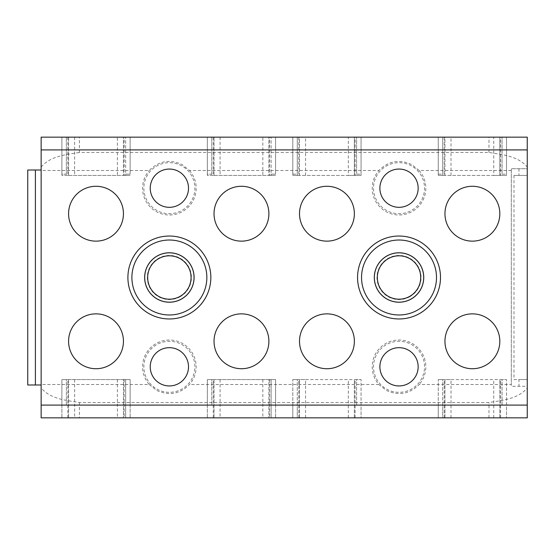 <?xml version="1.0" encoding="UTF-8"?>
<svg xmlns="http://www.w3.org/2000/svg" width="555" height="555" viewBox="0 0 555 555"><rect width="100%" height="100%" fill="white"/><g stroke="black" fill="none" stroke-linecap="round" stroke-linejoin="round"><path stroke-width="0.42" stroke-dasharray="2.77 2.08" d="M527.25 167.013L527.25 168.734L511.301 168.734L511.301 170.51L419.157 170.51L411.872 164.668C399.524 158.931 388.535 160.874 378.892 170.51L189.505 170.51L182.22 164.668C169.872 158.931 158.876 160.874 149.239 170.51L41.146 170.51L41.146 170.01L41.146 384.99L27.75 384.99L27.75 170.01L41.146 170.01L41.146 137.154L527.25 137.154L527.25 167.013C517.794 155.851 502.213 154.672 488.976 152.465L79.421 152.465L79.421 137.154M149.239 384.49L156.524 390.332C168.873 396.069 179.862 394.126 189.505 384.49A26.793 26.793 0 0 0 182.213 343.295A26.793 26.793 0 0 0 149.239 384.49L41.146 384.49L41.146 387.987C50.602 399.149 66.184 400.328 79.421 402.535L488.976 402.535C502.213 400.328 517.794 399.149 527.25 387.987L527.25 386.266L511.301 386.266L511.301 384.49L419.157 384.49C409.521 394.126 398.525 396.069 386.176 390.332L378.892 384.49A26.793 26.793 0 0 1 411.872 343.295A26.793 26.793 0 0 1 419.157 384.49M527.25 387.987L527.25 417.846L79.421 417.846L79.421 402.535M79.421 417.846L41.146 417.846L41.146 387.987M207.327 405.088L207.327 417.846L275.585 417.846L275.585 379.571L207.327 379.571L207.327 405.088L211.795 405.088L211.795 379.571L207.327 379.571L207.327 417.846L275.585 417.846L275.585 405.088L271.118 405.088L271.118 417.846L271.118 379.571L271.118 405.088M61.883 405.088L61.883 417.846L130.141 417.846L130.141 379.571L61.883 379.571L61.883 405.088L66.343 405.088L66.343 379.571L61.883 379.571L61.883 417.846L130.141 417.846L130.141 405.088L125.673 405.088L125.673 417.846L125.673 379.571L125.673 405.088M292.811 405.088L292.811 417.846L297.279 417.846L297.279 405.088L292.811 405.088L292.811 379.571L292.811 417.846L361.069 417.846L361.069 405.088L356.601 405.088L356.601 379.571L297.279 379.571L297.279 405.088M361.069 405.088L361.069 379.571L361.069 417.846L297.279 417.846L297.279 379.571L292.811 379.571L305.569 379.571L305.569 417.846M438.256 405.088L438.256 417.846L442.723 417.846L442.723 405.088L438.256 405.088L438.256 379.571L438.256 417.846L506.514 417.846L506.514 405.088L502.053 405.088L502.053 379.571L442.723 379.571L442.723 405.088M506.514 405.088L506.514 379.571L506.514 417.846L442.723 417.846L442.723 379.571L438.256 379.571L451.014 379.571L451.014 417.846M213.28 137.154L213.28 175.429L268.891 175.429L268.891 137.154L268.891 175.429L269.633 175.429L269.633 137.154L207.327 137.154L207.327 174.152L211.795 174.152L211.795 175.429L211.795 137.154L211.795 174.152L207.327 174.152L207.327 175.429L275.585 175.429L271.118 175.429L271.118 137.154L275.585 137.154L262.827 137.154L262.827 175.429M262.827 137.154L207.327 137.154L207.327 175.429L213.28 175.429M269.633 137.154L271.118 137.154L271.118 174.152L275.585 174.152L275.585 137.154L275.585 174.152L271.118 174.152L271.118 175.429L269.633 175.429M67.828 137.154L67.828 175.429L123.439 175.429L123.439 137.154L123.439 175.429L124.188 175.429L124.188 137.154L61.883 137.154L61.883 174.152L66.343 174.152L66.343 175.429L66.343 137.154L66.343 174.152L61.883 174.152L61.883 175.429L130.141 175.429L125.673 175.429L125.673 137.154L130.141 137.154L117.382 137.154L117.382 175.429M117.382 137.154L61.883 137.154L61.883 175.429L67.828 175.429M124.188 137.154L125.673 137.154L125.673 174.152L130.141 174.152L130.141 137.154L130.141 174.152L125.673 174.152L125.673 175.429L124.188 175.429M298.763 175.429L299.506 175.429L299.506 137.154L292.811 137.154L292.811 174.152L297.279 174.152L297.279 175.429L297.279 137.154L297.279 174.152L292.811 174.152L292.811 175.429L292.811 137.154L348.311 137.154L348.311 175.429L292.811 175.429L298.763 175.429L298.763 137.154M348.311 175.429L361.069 175.429L356.601 175.429L356.601 137.154L356.601 174.152L361.069 174.152L361.069 175.429L361.069 137.154L361.069 174.152L356.601 174.152L356.601 175.429L355.117 175.429L355.117 137.154L361.069 137.154L348.311 137.154M355.117 137.154L299.506 137.154L299.506 175.429L354.368 175.429L354.368 137.154L354.368 175.429L355.117 175.429M444.208 175.429L444.957 175.429L444.957 137.154L438.256 137.154L438.256 174.152L442.723 174.152L442.723 175.429L442.723 137.154L442.723 174.152L438.256 174.152L438.256 175.429L438.256 137.154L493.756 137.154L493.756 175.429L438.256 175.429L444.208 175.429L444.208 137.154M493.756 175.429L506.514 175.429L502.053 175.429L502.053 137.154L502.053 174.152L506.514 174.152L506.514 175.429L506.514 137.154L506.514 174.152L502.053 174.152L502.053 175.429L500.568 175.429L500.568 137.154L506.514 137.154L493.756 137.154M500.568 137.154L444.957 137.154L444.957 175.429L499.819 175.429L499.819 137.154L499.819 175.429L500.568 175.429M41.146 167.013C50.595 155.865 66.191 154.665 79.421 152.465M189.505 170.51A26.793 26.793 0 0 1 156.524 211.705A26.793 26.793 0 0 1 149.239 170.51M419.157 170.51A26.793 26.793 0 0 1 386.183 211.705A26.793 26.793 0 0 1 378.892 170.51M511.301 170.51L511.301 384.49M158.973 258.464A21.687 21.687 0 0 1 188.402 267.101A21.687 21.687 0 0 1 179.771 296.536A21.687 21.687 0 0 1 150.336 287.899A21.687 21.687 0 0 1 158.973 258.464A21.687 21.687 0 0 1 188.402 267.101A21.687 21.687 0 0 1 179.771 296.536A21.687 21.687 0 0 1 150.336 287.899A21.687 21.687 0 0 1 158.973 258.464M388.625 258.464A21.687 21.687 0 0 1 418.061 267.101A21.687 21.687 0 0 1 409.423 296.536A21.687 21.687 0 0 1 379.995 287.899A21.687 21.687 0 0 1 388.625 258.464A21.687 21.687 0 0 1 418.061 267.101A21.687 21.687 0 0 1 409.423 296.536A21.687 21.687 0 0 1 379.995 287.899A21.687 21.687 0 0 1 388.625 258.464M181.603 344.419A25.516 25.516 0 0 1 191.766 379.044A25.516 25.516 0 0 1 157.134 389.201A25.516 25.516 0 0 1 146.978 354.576A25.516 25.516 0 0 1 181.603 344.419M488.976 417.846L488.976 402.535M513.992 175.429L513.992 379.571L527.25 379.571L527.25 175.429L513.992 175.429L527.25 175.429L527.25 168.734L511.301 168.734L511.301 386.266L527.25 386.266L527.25 379.571L518.96 379.571L518.96 386.266M411.262 344.419A25.516 25.516 0 0 1 421.418 379.044A25.516 25.516 0 0 1 386.793 389.201A25.516 25.516 0 0 1 376.63 354.576A25.516 25.516 0 0 1 411.262 344.419M213.28 417.846L213.28 379.571L268.891 379.571L268.891 417.846L268.891 379.571L275.585 379.571L275.585 405.088M213.28 379.571L211.795 379.571L211.795 405.088M214.029 379.571L214.029 417.846L214.029 379.571M67.828 417.846L67.828 379.571L123.439 379.571L123.439 417.846L123.439 379.571L130.141 379.571L130.141 405.088M67.828 379.571L66.343 379.571L66.343 405.088M68.577 379.571L68.577 417.846L68.577 379.571M299.506 417.846L299.506 379.571L299.506 417.846M354.368 417.846L354.368 379.571L354.368 417.846M356.601 405.088L356.601 379.571L361.069 379.571L305.569 379.571M444.957 417.846L444.957 379.571L444.957 417.846M499.819 417.846L499.819 379.571L499.819 417.846M502.053 405.088L502.053 379.571L506.514 379.571L451.014 379.571M241.46 186.279A27.431 27.431 0 0 1 268.037 220.495A27.431 27.431 0 0 1 228.306 237.783A27.431 27.431 0 0 1 241.46 186.279M241.46 368.721A27.431 27.431 0 0 1 214.875 334.505A27.431 27.431 0 0 1 254.606 317.217A27.431 27.431 0 0 1 241.46 368.721M96.008 186.279A27.431 27.431 0 0 1 122.586 220.495A27.431 27.431 0 0 1 82.855 237.783A27.431 27.431 0 0 1 96.008 186.279M96.008 368.721A27.431 27.431 0 0 1 69.43 334.505A27.431 27.431 0 0 1 109.162 317.217A27.431 27.431 0 0 1 96.008 368.721M340.09 237.783A27.431 27.431 0 0 0 326.937 186.279A27.431 27.431 0 0 0 300.359 220.495A27.431 27.431 0 0 0 340.09 237.783M313.79 317.217A27.431 27.431 0 0 0 326.937 368.721A27.431 27.431 0 0 0 353.521 334.505A27.431 27.431 0 0 0 313.79 317.217M485.542 237.783A27.431 27.431 0 0 0 472.388 186.279A27.431 27.431 0 0 0 445.811 220.495A27.431 27.431 0 0 0 485.542 237.783M459.235 317.217A27.431 27.431 0 0 0 472.388 368.721A27.431 27.431 0 0 0 498.966 334.505A27.431 27.431 0 0 0 459.235 317.217M160.194 383.602A19.141 19.141 0 0 1 152.576 357.635A19.141 19.141 0 0 1 178.543 350.018A19.141 19.141 0 0 1 186.168 375.985A19.141 19.141 0 0 1 160.194 383.602M149.489 241.113A41.465 41.465 0 0 0 132.978 297.383A41.465 41.465 0 0 0 189.248 313.887A41.465 41.465 0 0 0 205.759 257.617A41.465 41.465 0 0 0 149.489 241.113M160.194 204.982A19.141 19.141 0 0 1 152.576 179.015A19.141 19.141 0 0 1 178.543 171.398A19.141 19.141 0 0 1 186.168 197.365A19.141 19.141 0 0 1 160.194 204.982M389.853 383.602A19.141 19.141 0 0 1 382.228 357.635A19.141 19.141 0 0 1 408.202 350.018A19.141 19.141 0 0 1 415.82 375.985A19.141 19.141 0 0 1 389.853 383.602M418.907 313.887A41.465 41.465 0 0 0 435.418 257.617A41.465 41.465 0 0 0 379.148 241.113A41.465 41.465 0 0 0 362.637 297.383A41.465 41.465 0 0 0 418.907 313.887M389.853 204.982A19.141 19.141 0 0 1 382.228 179.015A19.141 19.141 0 0 1 408.202 171.398A19.141 19.141 0 0 1 415.82 197.365A19.141 19.141 0 0 1 389.853 204.982M488.976 152.465L488.976 137.154M214.029 175.429L214.029 137.154L214.029 175.429M68.577 175.429L68.577 137.154L68.577 175.429M386.793 210.581A25.516 25.516 0 0 1 376.63 175.956A25.516 25.516 0 0 1 411.262 165.799A25.516 25.516 0 0 1 421.418 200.424A25.516 25.516 0 0 1 386.793 210.581M157.134 210.581A25.516 25.516 0 0 1 146.978 175.956A25.516 25.516 0 0 1 181.603 165.799A25.516 25.516 0 0 1 191.766 200.424A25.516 25.516 0 0 1 157.134 210.581M179.938 296.849A22.047 22.047 0 0 0 188.721 266.927A22.047 22.047 0 0 0 158.799 258.151A22.047 22.047 0 0 0 150.023 288.073A22.047 22.047 0 0 0 179.938 296.849M409.597 296.849A22.047 22.047 0 0 0 418.373 266.927A22.047 22.047 0 0 0 388.458 258.151A22.047 22.047 0 0 0 379.675 288.073A22.047 22.047 0 0 0 409.597 296.849M518.96 168.734L518.96 175.429M513.992 379.571L518.96 379.571M378.892 384.49L189.505 384.49M262.827 379.571L262.827 417.846M220.085 379.571L220.085 417.846M269.633 379.571L269.633 417.846M117.382 379.571L117.382 417.846M74.641 379.571L74.641 417.846M124.188 379.571L124.188 417.846M298.763 417.846L298.763 379.571M355.117 417.846L355.117 379.571M348.311 417.846L348.311 379.571M444.208 417.846L444.208 379.571M500.568 417.846L500.568 379.571M493.756 417.846L493.756 379.571M220.085 137.154L220.085 175.429M74.641 137.154L74.641 175.429M305.569 175.429L305.569 137.154M451.014 175.429L451.014 137.154"/><path stroke-width="0.83" d="M41.146 170.01L35.402 170.01L35.402 384.99L41.146 384.99M35.402 384.99L27.75 384.99L27.75 170.01L35.402 170.01M527.25 149.912L527.25 417.846L41.146 417.846L41.146 137.154L527.25 137.154L527.25 149.912L41.146 149.912M254.606 189.637A27.431 27.431 0 0 0 217.387 200.556A27.431 27.431 0 0 0 228.306 237.783A27.431 27.431 0 0 0 265.533 226.856A27.431 27.431 0 0 0 254.606 189.637M228.306 365.363A27.431 27.431 0 0 0 265.533 354.444A27.431 27.431 0 0 0 254.606 317.217A27.431 27.431 0 0 0 217.387 328.144A27.431 27.431 0 0 0 228.306 365.363M109.162 189.637A27.431 27.431 0 0 0 71.935 200.556A27.431 27.431 0 0 0 82.855 237.783A27.431 27.431 0 0 0 120.081 226.856A27.431 27.431 0 0 0 109.162 189.637M82.855 365.363A27.431 27.431 0 0 0 120.081 354.444A27.431 27.431 0 0 0 109.162 317.217A27.431 27.431 0 0 0 71.935 328.144A27.431 27.431 0 0 0 82.855 365.363M340.09 237.783A27.431 27.431 0 0 0 351.01 200.556A27.431 27.431 0 0 0 313.79 189.637A27.431 27.431 0 0 0 302.863 226.856A27.431 27.431 0 0 0 340.09 237.783M313.79 317.217A27.431 27.431 0 0 0 302.863 354.444A27.431 27.431 0 0 0 340.09 365.363A27.431 27.431 0 0 0 351.01 328.144A27.431 27.431 0 0 0 313.79 317.217M485.542 237.783A27.431 27.431 0 0 0 496.461 200.556A27.431 27.431 0 0 0 459.235 189.637A27.431 27.431 0 0 0 448.315 226.856A27.431 27.431 0 0 0 485.542 237.783M459.235 317.217A27.431 27.431 0 0 0 448.315 354.444A27.431 27.431 0 0 0 485.542 365.363A27.431 27.431 0 0 0 496.461 328.144A27.431 27.431 0 0 0 459.235 317.217M178.543 350.018A19.141 19.141 0 0 0 152.576 357.635A19.141 19.141 0 0 0 160.194 383.602A19.141 19.141 0 0 0 186.168 375.985A19.141 19.141 0 0 0 178.543 350.018M149.489 241.113A41.465 41.465 0 0 0 132.978 297.383A41.465 41.465 0 0 0 189.248 313.887A41.465 41.465 0 0 0 205.759 257.617A41.465 41.465 0 0 0 149.489 241.113M178.543 171.398A19.141 19.141 0 0 0 152.576 179.015A19.141 19.141 0 0 0 160.194 204.982A19.141 19.141 0 0 0 186.168 197.365A19.141 19.141 0 0 0 178.543 171.398M408.202 350.018A19.141 19.141 0 0 0 382.228 357.635A19.141 19.141 0 0 0 389.853 383.602A19.141 19.141 0 0 0 415.82 375.985A19.141 19.141 0 0 0 408.202 350.018M418.907 313.887A41.465 41.465 0 0 0 435.418 257.617A41.465 41.465 0 0 0 379.148 241.113A41.465 41.465 0 0 0 362.637 297.383A41.465 41.465 0 0 0 418.907 313.887M408.202 171.398A19.141 19.141 0 0 0 382.228 179.015A19.141 19.141 0 0 0 389.853 204.982A19.141 19.141 0 0 0 415.82 197.365A19.141 19.141 0 0 0 408.202 171.398M181.201 299.152A24.677 24.677 0 0 0 191.024 265.672A24.677 24.677 0 0 0 157.544 255.848A24.677 24.677 0 0 0 147.72 289.328A24.677 24.677 0 0 0 181.201 299.152M410.853 299.152A24.677 24.677 0 0 0 420.676 265.672A24.677 24.677 0 0 0 387.196 255.848A24.677 24.677 0 0 0 377.372 289.328A24.677 24.677 0 0 0 410.853 299.152M179.771 296.536A21.687 21.687 0 0 1 150.336 287.899A21.687 21.687 0 0 1 158.973 258.464A21.687 21.687 0 0 1 188.402 267.101A21.687 21.687 0 0 1 179.771 296.536M409.423 296.536A21.687 21.687 0 0 1 379.995 287.899A21.687 21.687 0 0 1 388.625 258.464A21.687 21.687 0 0 1 418.061 267.101A21.687 21.687 0 0 1 409.423 296.536M527.25 405.088L41.146 405.088M187.34 310.391A37.476 37.476 0 0 0 202.263 259.532A37.476 37.476 0 0 0 151.404 244.609A37.476 37.476 0 0 0 136.481 295.468A37.476 37.476 0 0 0 187.34 310.391M416.992 310.391A37.476 37.476 0 0 0 431.915 259.532A37.476 37.476 0 0 0 381.056 244.609A37.476 37.476 0 0 0 366.133 295.468A37.476 37.476 0 0 0 416.992 310.391M181.221 299.194A24.725 24.725 0 0 0 191.066 265.651A24.725 24.725 0 0 0 157.516 255.806A24.725 24.725 0 0 0 147.672 289.349A24.725 24.725 0 0 0 181.221 299.194M410.88 299.194A24.725 24.725 0 0 0 420.725 265.651A24.725 24.725 0 0 0 387.175 255.806A24.725 24.725 0 0 0 377.331 289.349A24.725 24.725 0 0 0 410.88 299.194"/></g></svg>
